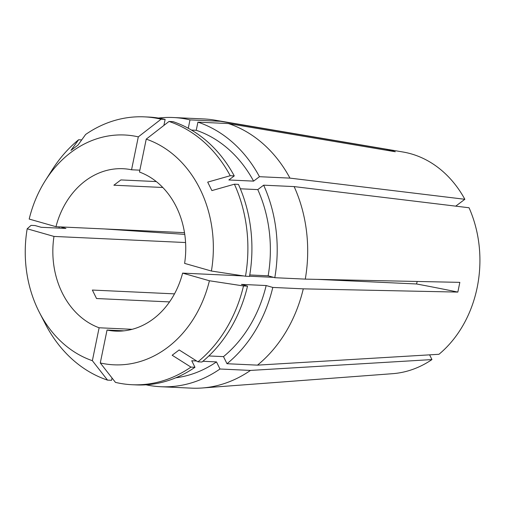 <?xml version="1.0" encoding="UTF-8"?>
<svg xmlns="http://www.w3.org/2000/svg" width="505" height="505" viewBox="0 0 505 505"><rect width="100%" height="100%" fill="white"/><g stroke="black" fill="none" stroke-linecap="round" stroke-linejoin="round"><path stroke-width="0.76" d="M158.444 118.063A134.747 110.103 92.7 0 1 173.291 117.526L203.78 118.94A134.747 110.103 92.7 0 1 214.657 120.114L402.921 151.992A111.517 91.121 92.7 0 1 411.045 153.829A111.517 91.121 92.7 0 1 464.852 199.286L455.737 206.147M214.657 120.114A134.747 110.103 92.7 0 1 220.483 121.295L387.373 149.486L391.394 150.515L395.295 151.746L228.405 123.555A134.747 110.103 92.7 0 1 289.952 178.12L464.852 199.286M234.415 184.199L211.892 190.593L207.7 182.122L230.23 175.721A134.071 109.56 92.7 0 0 169.017 121.459L146.229 139.127L139.475 172.041A81.286 66.42 92.7 0 1 184.609 263.389L211.406 271.034L245.493 276.216L249.52 276.405A134.071 109.56 92.7 0 0 238.442 184.382L234.415 184.199A134.071 109.56 92.7 0 1 245.493 276.216M417.212 281.468L416.53 283.974L317.468 279.379M124.078 330.832L107.041 330.036A81.286 66.42 92.7 0 0 115.525 331.103A81.286 66.42 92.7 0 0 182.614 273.117L243.757 275.957M249.552 276.222L273.489 277.333M240.348 188.794L257.777 189.602L263.648 185.177L294.137 186.591L469.044 207.757A111.517 91.121 92.7 0 1 438.965 354.289L257.487 365.14A134.747 110.103 92.7 0 0 303.284 288.847L457.839 292.086A249.767 27.226 11.6 0 0 416.53 283.974M294.137 186.591A134.747 110.103 92.7 0 1 305.279 279.12L459.834 282.358L457.839 292.086M162.787 187.481L113.877 185.209L120.891 179.925L156.291 181.573M169.547 301.914L96.543 298.531L92.358 290.053L174.503 293.866M185.581 242.539L53.978 236.428A81.286 66.42 92.7 0 0 99.119 327.777L132.171 329.31M139.853 170.166L131.553 169.781A81.286 66.42 92.7 0 0 123.062 168.714A81.286 66.42 92.7 0 0 55.973 226.701L184.489 232.666M263.648 185.177A134.747 110.103 92.7 0 1 274.789 277.706L305.279 279.12M257.777 189.602A126.383 103.272 92.7 0 1 268.155 275.812L274.789 277.706M249.767 274.96L268.155 275.812M146.229 139.127A115.039 94.006 92.7 0 1 211.406 271.034M202.871 361.277L216.481 361.908L219.984 369.003L250.474 370.424L431.952 359.573A111.517 91.121 92.7 0 1 392.631 373.681L202.221 387.985A134.747 110.103 92.7 0 1 191.288 388.137L160.798 386.723A134.747 110.103 92.7 0 1 146.059 384.816M250.474 370.424A134.747 110.103 92.7 0 1 202.221 387.985M431.952 359.573L429.616 354.851M219.984 369.003A134.747 110.103 92.7 0 1 160.798 386.723M216.481 361.908A126.383 103.272 92.7 0 1 175.86 377.778M182.614 273.117L209.411 280.761L243.498 285.95A134.071 109.56 92.7 0 1 197.954 361.82L179.18 349.952L172.167 355.236L190.941 367.103L194.968 367.286L191.742 360.759L196.634 360.987M194.968 367.286A134.071 109.56 92.7 0 1 136.091 384.905L132.064 384.722A134.071 109.56 92.7 0 1 115.462 382.38L100.28 362.95A115.039 94.006 92.7 0 0 209.411 280.761M190.941 367.103A134.071 109.56 92.7 0 1 132.064 384.722M173.291 117.526A134.747 110.103 92.7 0 1 189.994 119.881L220.483 121.295M187.456 127.834A126.383 103.272 92.7 0 1 188.327 128.03L189.994 119.881M187.784 128.005L188.327 128.03M55.973 226.701L29.183 219.063A115.039 94.006 92.7 0 1 45.507 180.317L52.28 169.68A134.071 109.56 92.7 0 1 78.603 139.759L70.946 150.402L77.959 145.118L85.616 134.481A134.071 109.56 92.7 0 1 144.493 116.863L148.52 117.046A134.071 109.56 92.7 0 1 165.129 119.388L163.885 125.436M144.493 116.863A134.071 109.56 92.7 0 1 161.101 119.199L165.129 119.388M45.507 180.317A115.039 94.006 92.7 0 1 138.307 136.868L161.101 119.199M104.579 228.961L184.754 234.364M59.034 228.115A134.747 110.103 92.7 0 1 59.243 226.852M99.119 327.777L92.364 360.69A115.039 94.006 92.7 0 1 39.377 312.374A115.039 94.006 92.7 0 1 27.182 228.79L31.064 225.363L35.091 225.552L41.195 227.288L65.934 228.437L60.6 226.915M39.377 312.374L46.334 325.858A134.071 109.56 92.7 0 0 107.54 380.126L111.567 380.309L112.041 378.005M92.364 360.69L107.54 380.126M243.498 285.95L247.526 286.133L241.422 284.391L266.16 285.54L272.795 287.433A134.747 110.103 92.7 0 1 226.998 363.726L257.487 365.14M272.795 287.433L303.284 288.847M266.16 285.54A126.383 103.272 92.7 0 1 223.494 356.625L226.998 363.726M208.836 355.943L223.494 356.625M247.526 286.133A134.071 109.56 92.7 0 1 201.981 362.009L197.954 361.82M107.041 330.036L100.28 362.95M191.452 130.069L196.243 130.29L197.916 122.141A134.747 110.103 92.7 0 1 259.463 176.7L289.952 178.12M197.916 122.141L228.405 123.555M196.243 130.29A126.383 103.272 92.7 0 1 253.586 181.125L259.463 176.7M169.017 121.459L173.045 121.642A134.071 109.56 92.7 0 1 234.257 175.91L228.853 179.976L253.586 181.125M230.23 175.721L234.257 175.91M53.978 236.428L27.182 228.79M78.603 139.759L81.709 139.904M131.553 169.781L138.307 136.868M387.373 149.486A249.767 141.375 -74.1 0 1 386.855 150.32"/></g></svg>
